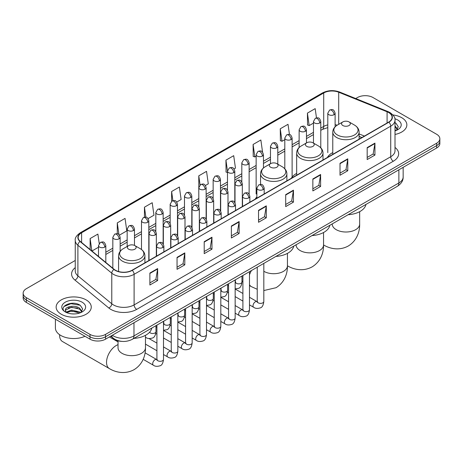 <?xml version="1.0" encoding="UTF-8"?>
<svg xmlns="http://www.w3.org/2000/svg" width="463" height="463" viewBox="0 0 463 463"><rect width="100%" height="100%" fill="white"/><g stroke="black" fill="none" stroke-linecap="round" stroke-linejoin="round"><path stroke-width="0.69" d="M256.867 196.925A19.388 11.193 0 0 0 255.2 199.142M296.661 173.399A19.388 11.193 0 0 0 291.314 178.296M332.77 152.547A19.388 11.193 0 0 0 327.422 157.443M361.846 137.575L359.109 136.469M121.96 341.387A10.973 6.337 180 0 1 113.736 338.702L110.692 336.19M75.249 260.472L26.362 288.698A10.973 6.337 0 0 0 23.15 293.177L23.15 297.958A10.973 6.337 0 0 0 26.362 302.437L90.001 339.176A10.973 6.337 0 0 0 105.523 339.176L436.638 148.01A10.973 6.337 0 0 0 439.85 143.53L439.85 141.14A10.973 6.337 0 0 1 436.638 145.619A10.973 6.337 0 0 0 439.85 141.14L439.85 138.75A10.973 6.337 0 0 0 436.638 134.27L372.999 97.531A10.973 6.337 0 0 0 357.477 97.531L355.729 98.544M23.15 293.177A10.973 6.337 0 0 0 26.362 297.657L90.001 334.396A10.973 6.337 0 0 0 105.523 334.396L105.523 336.786L436.638 145.619L105.523 336.786A10.973 6.337 0 0 1 90.001 336.786A10.973 6.337 0 0 0 105.523 336.786L105.523 339.176M26.362 297.657L26.362 300.047L90.001 336.786L26.362 300.047A10.973 6.337 0 0 1 23.15 295.568A10.973 6.337 0 0 0 26.362 300.047L26.362 302.437M401.716 117.695A17.559 10.14 0 0 0 392.942 114.946A17.559 10.14 0 0 1 401.716 117.695A17.559 10.14 0 0 1 406.855 124.86A17.559 10.14 0 0 0 401.716 117.695M86.118 299.897A17.559 10.14 0 0 0 66.985 297.697A17.559 10.14 0 0 0 56.145 307.067A17.559 10.14 0 0 0 61.284 314.238A17.559 10.14 0 0 0 80.423 316.432A17.559 10.14 0 0 0 91.263 307.067A17.559 10.14 0 0 0 86.118 299.897A17.559 10.14 0 0 0 66.985 297.697A17.559 10.14 0 0 0 56.145 307.067A17.559 10.14 0 0 0 61.284 314.238A17.559 10.14 0 0 0 80.423 316.432A17.559 10.14 0 0 0 91.263 307.067A17.559 10.14 0 0 0 86.118 299.897M388.648 112.538A11.708 6.76 180 0 1 392.08 117.318A11.708 6.76 180 0 1 388.648 122.099L132.036 270.253A11.708 6.76 180 0 1 114.17 269.35L80.29 241.414A11.708 6.76 180 0 1 78.172 237.536A11.708 6.76 180 0 1 81.604 232.762L323.712 92.982A11.708 6.76 180 0 1 338.702 92.224L387.085 111.78A11.708 6.76 180 0 1 388.648 112.538M388.856 112.416A11.997 6.928 0 0 0 387.253 111.641L338.87 92.085A11.997 6.928 0 0 0 323.504 92.86L81.395 232.64A11.997 6.928 0 0 0 80.053 241.512L113.927 269.449A11.997 6.928 0 0 0 132.244 270.369L388.856 122.215A11.997 6.928 0 0 0 388.856 112.416M149.885 273.06L149.885 285.005L157.646 280.526L157.646 268.581L149.885 273.06M149.885 282.887L155.863 279.438L157.617 268.974A2.928 1.69 -120 0 0 157.646 268.581M155.811 279.467L157.646 280.526M177.045 257.376L177.045 269.327L184.806 264.848L184.806 252.896L177.045 257.376M177.045 267.209L183.024 263.754L184.778 253.296A2.928 1.69 -120 0 0 184.806 252.896M182.972 263.788L184.806 264.848M204.206 241.698L204.206 253.643L211.967 249.163L211.967 237.218L204.206 241.698M204.206 251.525L210.185 248.075L211.938 237.612A2.928 1.69 -120 0 0 211.967 237.218M210.133 248.104L211.967 249.163M231.373 226.013L231.373 237.965L239.134 233.485L239.134 221.534L231.373 226.013M231.373 235.841L237.345 232.391L239.099 221.933A2.928 1.69 -120 0 0 239.134 221.534M237.293 232.42L239.134 233.485M367.176 147.604L367.176 159.556L374.937 155.076L374.937 143.125L367.176 147.604M367.176 157.437L373.155 153.982L374.908 143.524A2.928 1.69 -120 0 0 374.937 143.125M373.103 154.017L374.937 155.076M340.016 163.289L340.016 175.234L347.777 170.754L347.777 158.809L340.016 163.289M340.016 173.116L345.994 169.666L347.748 159.203A2.928 1.69 -120 0 0 347.777 158.809M345.942 169.695L347.777 170.754M312.855 178.967L312.855 190.918L320.616 186.439L320.616 174.487L312.855 178.967M312.855 188.8L318.833 185.345L320.587 174.887A2.928 1.69 -120 0 0 320.616 174.487M318.781 185.379L320.616 186.439M285.694 194.651L285.694 206.602L293.455 202.117L293.455 190.171L285.694 194.651M285.694 204.478L291.673 201.029L293.42 190.565A2.928 1.69 -120 0 0 293.455 190.171M291.621 201.058L293.455 202.117M258.533 210.335L258.533 222.281L266.294 217.801L266.294 205.85L258.533 210.335M258.533 220.162L264.512 216.713L266.26 206.249A2.928 1.69 -120 0 0 266.294 205.85M264.46 216.742L266.294 217.801M395.003 134.449A17.559 10.14 0 0 0 406.855 124.86A17.559 10.14 0 0 1 395.003 134.449M105.523 334.396L436.638 143.229A10.973 6.337 0 0 0 439.85 138.75M148.091 218.594L153.965 215.202L152.211 202.719L144.456 207.198L144.456 217.182M119.425 235.14L126.804 230.881L125.051 218.397L117.289 222.877L117.289 233.751M99.204 243.44L97.89 234.081L90.129 238.561L90.129 249.528M234.075 168.949L235.453 168.156L233.699 155.672L225.938 160.152L226.066 172.028M262.573 152.194L260.86 139.988L253.099 144.468L253.226 156.344M289.456 134.513L288.021 124.31L280.26 128.789L280.387 140.665M316.484 117.886L315.181 108.626L307.426 113.105L307.548 124.981M176.75 202.047L181.126 199.518L179.378 187.035L171.617 191.514L171.617 201.301M205.416 185.495L208.286 183.834L206.539 171.351L198.777 175.836L198.818 187.758M198.818 206.701L198.777 187.66M198.777 175.836L200.057 184.934M227.478 172.554L225.938 171.981M225.938 160.152L227.478 171.136A3.658 2.112 0 0 0 228.548 172.624A3.658 2.112 0 0 0 233.722 172.624A3.658 2.112 0 0 0 234.799 171.131C233.311 166.437 231.87 167.369 229.307 167.959A3.658 2.112 60 0 1 231.135 168.144A3.658 2.112 -120 0 1 233.722 172.624M253.099 144.468L254.853 156.951L256.143 156.21M254.853 156.951L253.099 156.297M280.26 128.789L282.013 141.273L284.803 139.664M282.013 141.273L280.26 140.619M307.426 113.105L309.174 125.589L313.468 123.112M309.174 125.589L307.426 124.935M171.617 191.514L172.902 200.682M144.456 207.198L145.857 217.182M117.289 222.877L118.939 234.602M91.934 251.015L98.497 247.225M90.129 238.561L91.871 250.963M395.003 129.646L396.108 130.514M395.003 130.595L395.315 130.803M395.003 125.855L397.52 129.223M395.003 126.804L397.329 129.472M395.003 130.907A11.928 6.887 0 0 0 397.729 129.727A11.928 6.887 0 0 0 397.729 119.992A11.928 6.887 0 0 0 394.87 118.771M396.392 130.392L398.261 126.729L395.9 123.164M395.003 122.718L395.738 123.06M342.84 125.519A4.393 2.535 0 0 0 349.044 125.519A4.393 2.535 0 0 0 349.044 121.931L354.496 125.079A12.096 6.986 0 0 1 354.496 134.959A12.096 6.986 0 0 1 337.388 134.959A12.096 6.986 0 0 1 337.388 125.079C334.408 126.85 332.868 129.2 332.77 132.129A13.172 7.605 0 0 0 336.63 137.505A13.172 7.605 0 0 0 350.983 139.155A13.172 7.605 0 0 0 359.109 132.129C359.016 129.2 357.477 126.85 354.496 125.079L349.044 121.931A4.393 2.535 0 0 0 342.84 121.931A4.393 2.535 0 0 0 342.84 125.519M348.124 214.728A20.123 11.616 0 0 0 365.944 204.443M306.726 146.366A4.393 2.535 0 0 0 312.936 146.366A4.393 2.535 0 0 0 312.936 142.783L318.382 145.932A12.096 6.986 0 0 1 318.382 155.805A12.096 6.986 0 0 1 301.274 155.805A12.096 6.986 0 0 1 301.274 145.932C298.294 147.697 296.754 150.047 296.661 152.981A13.172 7.605 0 0 0 300.516 158.358A13.172 7.605 0 0 0 314.869 160.007A13.172 7.605 0 0 0 323 152.981C322.902 150.047 321.363 147.697 318.382 145.932L312.936 142.783A4.393 2.535 0 0 0 306.726 142.783A4.393 2.535 0 0 0 306.726 146.366M312.016 235.574A20.123 11.616 0 0 0 329.83 225.29M270.612 167.218A4.393 2.535 0 0 0 276.822 167.218A4.393 2.535 0 0 0 276.822 163.63L282.274 166.778A12.096 6.986 0 0 1 282.274 176.658A12.096 6.986 0 0 1 265.16 176.658A12.096 6.986 0 0 1 265.16 166.778C262.185 168.549 260.646 170.899 260.547 173.828A13.172 7.605 0 0 0 264.402 179.204A13.172 7.605 0 0 0 278.755 180.854A13.172 7.605 0 0 0 286.886 173.828C286.788 170.899 285.254 168.549 282.274 166.778L276.822 163.63A4.393 2.535 0 0 0 270.612 163.63A4.393 2.535 0 0 0 270.612 167.218M275.902 256.427A20.123 11.616 0 0 0 293.721 246.142M59.617 334.708A13.716 7.923 120 0 0 59.605 335.218A13.716 7.923 120 0 0 62.447 341.503L109.372 368.594A13.716 7.923 -60 0 1 107.271 357.598A13.716 7.923 -60 0 1 116.23 345.508A13.716 7.923 -60 0 1 118.03 344.663M128.65 249.181A4.393 2.535 0 0 0 134.855 249.181A4.393 2.535 0 0 0 134.855 245.593L140.306 248.741A12.096 6.986 0 0 1 140.306 258.62A12.096 6.986 0 0 1 123.199 258.62A12.096 6.986 0 0 1 123.199 248.741C120.218 250.512 118.678 252.862 118.58 255.79A13.172 7.605 0 0 0 122.44 261.167A13.172 7.605 0 0 0 136.793 262.816A13.172 7.605 0 0 0 144.919 255.79C144.826 252.862 143.287 250.512 140.306 248.741L134.855 245.593A4.393 2.535 0 0 0 128.65 245.593A4.393 2.535 0 0 0 128.65 249.181M133.934 338.389A20.123 11.616 0 0 0 151.754 328.105M55.41 319.21L55.41 327.978A18.294 10.562 0 0 0 60.769 335.444A18.294 10.562 0 0 0 84.989 336.283M71.719 313.856L74.479 313.937M66.238 312.108L71.562 310.077L79.549 311.94L80.516 312.716M66.73 312.618L71.562 311.026L79.723 313.011M66.325 312.473L65.468 310.47A8.27 4.775 0 0 0 66.799 312.681M81.922 311.431L79.549 308.15C74.589 304.446 64.374 306.732 65.468 310.47L65.433 310.106M65.486 310.586L65.717 309.973L71.562 307.229L79.549 309.099L81.737 311.674M80.799 312.6L82.669 308.931L80.302 305.372C71.939 299.358 57.065 307.282 65.653 312.143L66.082 312.403M82.136 302.2A11.928 6.887 0 0 0 65.271 302.2A11.928 6.887 0 0 0 65.271 311.935A11.928 6.887 0 0 0 82.136 311.935A11.928 6.887 0 0 0 82.136 302.2M63.911 306.57L70.914 303.693L80.145 305.262M68.287 307.964L70.914 307.49L77.5 308.051M68.287 311.755L70.914 311.281L77.5 311.848M112.301 335.264A14.631 8.45 0 0 0 113.285 335.889A14.631 8.45 0 0 0 133.975 335.889L398.869 182.96A14.631 8.45 0 0 0 403.151 176.982C403.261 180.616 401.328 183.724 397.352 186.305L132.459 339.24A7.315 4.225 60 0 0 133.975 335.889L133.975 322.746M398.869 169.817L398.869 182.96A7.315 4.225 60 0 1 397.352 186.305M111.705 335.606A7.315 4.896 129.5 0 0 112.984 337.984L110.761 336.155M436.638 148.01L436.638 143.229M90.001 339.176L90.001 334.396M395.003 147.425A18.294 10.562 180 0 1 393.307 161.228L136.695 309.382A3.658 2.112 60 0 1 134.108 304.903L390.72 156.749A14.631 8.45 0 0 0 395.003 150.77L395.003 120.183A14.631 8.45 180 0 1 390.72 126.162A3.658 2.112 -120 0 0 388.856 122.215M136.695 309.382A18.294 10.562 180 0 1 110.825 309.382A18.294 10.562 180 0 1 108.776 307.97L74.896 280.04A18.294 10.562 180 0 1 75.249 267.643M113.412 304.903A14.631 8.45 0 0 0 134.108 304.903L134.108 274.316A14.631 8.45 180 0 1 111.774 273.187L77.894 245.251A14.631 8.45 180 0 1 75.249 240.407L75.249 270.994A14.631 8.45 0 0 0 77.894 275.838L111.774 303.774A14.631 8.45 0 0 0 113.412 304.903M395.003 120.183C395.495 117.897 393.81 115.351 389.962 112.538L388.04 111.606A3.658 1.713 112 0 0 387.253 111.641M388.04 111.606L339.657 92.044C333.597 89.897 327.845 90.21 322.398 92.976A3.658 2.112 60 0 1 323.504 92.86M81.395 232.64A3.658 2.112 -120 0 0 80.29 232.756C76.493 235.488 74.809 238.034 75.249 240.407M80.053 241.512A3.658 2.448 129.5 0 0 77.894 245.251L77.894 275.838A3.658 2.448 -50.5 0 1 74.896 280.04M339.657 92.044A3.658 1.713 112 0 0 338.87 92.085M113.927 269.449A3.658 2.448 129.5 0 0 111.774 273.187L111.774 303.774A3.658 2.448 -50.5 0 1 108.776 307.97M132.244 270.369A3.658 2.112 60 0 1 134.108 274.316L390.72 126.162L390.72 156.749A3.658 2.112 60 0 0 393.307 161.228M81.604 232.762L81.604 242.496M387.085 111.78L387.085 123.002M338.702 92.224L338.702 124.321M364.433 136.076L359.109 133.929M337.232 125.172A11.708 6.76 0 0 0 335.114 124.697M327.798 124.9A11.708 6.76 0 0 0 323.712 126.434L320.784 128.124M323.712 92.982L323.712 126.434A6.586 3.802 60 0 1 322.346 129.449L320.784 130.352M313.468 132.349L306.454 136.4M299.133 140.625L292.118 144.67M284.803 148.895L277.788 152.946M270.473 157.171L263.459 161.222M256.143 165.447L249.129 169.493M241.813 173.718L234.799 177.769M227.478 181.994L220.463 186.045M213.148 190.264L206.133 194.315M198.818 198.54L191.804 202.591M184.488 206.816L177.474 210.862M170.158 215.087L163.144 219.138M155.823 223.363L148.808 227.414M141.493 231.639L134.478 235.684M127.163 239.909L120.148 243.96M112.833 248.185L105.819 252.237M258.533 210.711L266.26 206.249M285.694 195.027L293.42 190.565M312.855 179.349L320.587 174.887M340.016 163.665L347.748 159.203M367.176 147.986L374.908 143.524M231.373 226.395L239.099 221.933M204.206 242.074L211.938 237.612M177.045 257.758L184.778 253.296M149.885 273.436L157.617 268.974M359.658 211.678L359.658 224.092A13.716 7.923 180 0 1 355.642 229.689A13.716 7.923 180 0 1 336.242 229.689A13.716 7.923 180 0 1 332.22 224.092L332.255 224.624M359.658 224.092C359.844 230.979 357.286 240.494 348.257 246.021C338.957 251.073 329.436 248.538 323.562 244.933L323.55 244.921A13.716 7.923 -60 0 1 323.55 244.921A13.716 7.923 180 0 1 319.528 250.541A13.716 7.923 180 0 1 300.128 250.541A13.716 7.923 180 0 1 296.112 244.939L296.141 245.477M323.55 232.524L323.55 244.939C323.735 251.826 321.172 261.34 312.143 266.867C302.843 271.926 293.322 269.385 287.448 265.779A13.716 7.923 -60 0 1 287.436 265.774L287.448 265.779A13.716 7.923 180 0 1 283.42 271.387A13.716 7.923 180 0 1 264.014 271.387A13.716 7.923 180 0 1 263.817 271.272M257.231 289.282L251.34 286.632A13.716 7.923 -60 0 1 249.488 284.71M249.488 274.848A13.716 7.923 -60 0 1 251.496 270.519M145.469 335.339L145.469 347.748A13.716 7.923 180 0 1 141.452 353.35A13.716 7.923 180 0 1 122.053 353.35A13.716 7.923 180 0 1 118.03 347.748L118.065 348.286M263.111 189.587A3.658 2.112 0 0 0 264.182 188.094C262.7 183.4 261.254 184.338 258.695 184.928A3.658 2.112 60 0 1 260.524 185.107A3.658 2.112 -120 0 1 263.111 189.587A3.658 2.112 0 0 1 257.937 189.587A3.658 2.112 0 0 1 256.867 188.094L258.695 184.928M249.488 304.885L253.707 307.322A3.293 1.898 -60 0 1 253.197 304.683A3.293 1.898 -60 0 1 255.35 301.783A3.293 1.898 -60 0 1 255.495 301.702A3.293 1.898 -60 0 1 256.994 301.616L249.488 297.281M257.422 301.951L257.127 302.194L257.231 301.482A3.293 1.898 -0 0 0 258.198 302.825A3.293 1.898 -0 0 0 262.7 302.906A3.293 1.898 -0 0 0 263.817 301.482C263.366 305.308 262.18 307.444 260.264 307.889C257.515 308.728 255.327 308.537 253.707 307.322M248.781 197.863A3.658 2.112 0 0 0 249.852 196.37C248.365 191.676 246.924 192.608 244.366 193.198A3.658 2.112 60 0 1 246.194 193.384A3.658 2.112 -120 0 1 248.781 197.863A3.658 2.112 0 0 1 243.607 197.863A3.658 2.112 0 0 1 242.537 196.37L244.366 193.198M235.152 313.162L239.371 315.592A3.293 1.898 -60 0 1 238.867 312.959A3.293 1.898 -60 0 1 241.02 310.054A3.293 1.898 -60 0 1 241.165 309.978A3.293 1.898 -60 0 1 242.664 309.892L235.152 305.557M243.087 310.222L242.797 310.465L242.901 309.759A3.293 1.898 -0 0 0 243.868 311.101A3.293 1.898 -0 0 0 248.371 311.182A3.293 1.898 -0 0 0 249.488 309.759C249.036 313.578 247.85 315.714 245.934 316.165C243.185 316.999 240.997 316.808 239.371 315.592M234.452 206.133A3.658 2.112 0 0 0 235.522 204.64C234.035 199.952 232.594 200.884 230.036 201.474A3.658 2.112 60 0 1 231.865 201.654A3.658 2.112 -120 0 1 234.452 206.133A3.658 2.112 0 0 1 229.278 206.133A3.658 2.112 0 0 1 228.201 204.64L230.036 201.474M220.822 321.432L225.041 323.868A3.293 1.898 -60 0 1 224.538 321.229A3.293 1.898 -60 0 1 226.691 318.33A3.293 1.898 -60 0 1 226.835 318.249A3.293 1.898 -60 0 1 228.334 318.168L220.822 313.827M228.757 318.498L228.462 318.741L228.572 318.029A3.293 1.898 -0 0 0 229.532 319.372A3.293 1.898 -0 0 0 234.041 319.458A3.293 1.898 -0 0 0 235.152 318.029C234.7 321.854 233.52 323.99 231.604 324.436C228.849 325.275 226.662 325.084 225.041 323.868M220.116 214.41A3.658 2.112 0 0 0 221.187 212.916C219.705 208.223 218.264 209.16 215.7 209.751A3.658 2.112 60 0 1 217.529 209.93A3.658 2.112 -120 0 1 220.116 214.41A3.658 2.112 0 0 1 214.942 214.41A3.658 2.112 0 0 1 213.871 212.916L215.7 209.751M206.492 329.708L210.711 332.145A3.293 1.898 -60 0 1 210.208 329.506A3.293 1.898 -60 0 1 212.355 326.6A3.293 1.898 -60 0 1 212.505 326.525A3.293 1.898 -60 0 1 214.004 326.438L206.492 322.103M214.427 326.774L214.132 327.017L214.236 326.305A3.293 1.898 -0 0 0 215.202 327.648A3.293 1.898 -0 0 0 219.711 327.729A3.293 1.898 -0 0 0 220.822 326.305C220.371 330.125 219.19 332.26 217.274 332.712C214.519 333.545 212.332 333.36 210.711 332.145M205.786 222.686A3.658 2.112 0 0 0 206.857 221.192C205.375 216.499 203.928 217.431 201.37 218.021A3.658 2.112 60 0 1 203.199 218.206A3.658 2.112 -120 0 1 205.786 222.686A3.658 2.112 0 0 1 200.612 222.686A3.658 2.112 0 0 1 199.541 221.192L201.37 218.021M192.162 337.978L196.381 340.415A3.293 1.898 -60 0 1 195.878 337.776A3.293 1.898 -60 0 1 198.025 334.876A3.293 1.898 -60 0 1 198.17 334.795A3.293 1.898 -60 0 1 199.675 334.714L192.162 330.379M200.097 335.044L199.802 335.287L199.906 334.575A3.293 1.898 -0 0 0 200.873 335.924A3.293 1.898 -0 0 0 205.375 336.005A3.293 1.898 -0 0 0 206.492 334.575C206.041 338.401 204.854 340.536 202.939 340.982C200.19 341.821 198.002 341.63 196.381 340.415M191.456 230.956A3.658 2.112 0 0 0 192.527 229.463C191.045 224.769 189.599 225.707 187.04 226.297A3.658 2.112 60 0 1 188.869 226.476A3.658 2.112 -120 0 1 191.456 230.956A3.658 2.112 0 0 1 186.282 230.956A3.658 2.112 0 0 1 185.212 229.463L187.04 226.297M177.833 346.255L182.052 348.691A3.293 1.898 -60 0 1 181.542 346.052A3.293 1.898 -60 0 1 183.695 343.152A3.293 1.898 -60 0 1 183.84 343.071A3.293 1.898 -60 0 1 185.339 342.99L177.833 338.65M185.767 343.32L185.472 343.563L185.576 342.851A3.293 1.898 -0 0 0 186.543 344.194A3.293 1.898 -0 0 0 191.045 344.275A3.293 1.898 -0 0 0 192.162 342.851C191.711 346.677 190.524 348.813 188.609 349.258C185.86 350.097 183.672 349.906 182.052 348.691M177.126 239.232A3.658 2.112 0 0 0 178.197 237.739C176.71 233.045 175.269 233.983 172.711 234.567A3.658 2.112 60 0 1 174.539 234.753A3.658 2.112 -120 0 1 177.126 239.232A3.658 2.112 0 0 1 171.952 239.232A3.658 2.112 0 0 1 170.882 237.739L172.711 234.567M163.497 354.531L167.716 356.961A3.293 1.898 -60 0 1 167.212 354.328A3.293 1.898 -60 0 1 169.365 351.423A3.293 1.898 -60 0 1 169.51 351.348A3.293 1.898 -60 0 1 171.009 351.261L163.497 346.926M171.432 351.591L171.142 351.839L171.246 351.128A3.293 1.898 -0 0 0 172.207 352.47A3.293 1.898 -0 0 0 176.716 352.551A3.293 1.898 -0 0 0 177.833 351.128C177.381 354.947 176.195 357.083 174.279 357.534C171.524 358.368 169.342 358.183 167.716 356.961M162.797 247.508A3.658 2.112 0 0 0 163.867 246.015C162.38 241.321 160.939 242.253 158.381 242.844A3.658 2.112 60 0 1 160.21 243.023A3.658 2.112 -120 0 1 162.797 247.508A3.658 2.112 0 0 1 157.623 247.508A3.658 2.112 0 0 1 156.546 246.015L158.381 242.844M143.177 359.34L153.386 365.238A3.293 1.898 -60 0 1 152.883 362.598A3.293 1.898 -60 0 1 155.036 359.699A3.293 1.898 -60 0 1 155.18 359.618A3.293 1.898 -60 0 1 156.679 359.537L145.075 352.835M157.102 359.867L156.807 360.11L156.916 359.398A3.293 1.898 -0 0 0 157.877 360.746A3.293 1.898 -0 0 0 162.386 360.827A3.293 1.898 -0 0 0 163.497 359.398C163.045 363.224 161.865 365.359 159.949 365.805C157.194 366.644 155.007 366.453 153.386 365.238M241.252 185.241A3.658 2.112 0 0 0 242.323 183.747C240.841 179.054 239.394 179.991 236.836 180.582A3.658 2.112 60 0 1 238.665 180.761A3.658 2.112 -120 0 1 241.252 185.241A3.658 2.112 0 0 1 236.078 185.241A3.658 2.112 0 0 1 235.007 183.747L236.836 180.582M235.563 282.43L235.268 282.673L235.372 281.961A3.293 1.898 -0 0 0 236.338 283.304A3.293 1.898 -0 0 0 240.841 283.391A3.293 1.898 -0 0 0 241.958 281.961C241.507 285.787 240.32 287.922 238.404 288.368L235.152 288.912M226.922 193.517A3.658 2.112 0 0 0 227.993 192.023C226.505 187.33 225.064 188.267 222.506 188.852A3.658 2.112 60 0 1 224.335 189.037A3.658 2.112 -120 0 1 226.922 193.517A3.658 2.112 0 0 1 221.748 193.517A3.658 2.112 0 0 1 220.677 192.023L222.506 188.852M221.233 290.706L220.938 290.949L221.042 290.237A3.293 1.898 -0 0 0 222.008 291.58A3.293 1.898 -0 0 0 226.511 291.661A3.293 1.898 -0 0 0 227.628 290.237C227.177 294.057 225.99 296.193 224.075 296.644L220.822 297.188M212.592 201.793A3.658 2.112 0 0 0 213.663 200.294C212.176 195.606 210.734 196.538 208.176 197.128A3.658 2.112 60 0 1 210.005 197.307A3.658 2.112 -120 0 1 212.592 201.793A3.658 2.112 0 0 1 207.418 201.793A3.658 2.112 0 0 1 206.348 200.294L208.176 197.128M206.897 298.976L206.608 299.22L206.712 298.508A3.293 1.898 -0 0 0 207.673 299.856A3.293 1.898 -0 0 0 212.181 299.937A3.293 1.898 -0 0 0 213.298 298.508C212.847 302.333 211.66 304.469 209.745 304.914L206.492 305.464M198.257 210.063A3.658 2.112 0 0 0 199.333 208.57C197.846 203.876 196.405 204.814 193.841 205.404A3.658 2.112 60 0 1 195.67 205.584A3.658 2.112 -120 0 1 198.257 210.063A3.658 2.112 0 0 1 193.088 210.063A3.658 2.112 0 0 1 192.012 208.57L193.841 205.404M192.567 307.253L192.272 307.496L192.382 306.784A3.293 1.898 -0 0 0 193.343 308.126A3.293 1.898 -0 0 0 197.851 308.208A3.293 1.898 -0 0 0 198.963 306.784C198.511 310.609 197.331 312.745 195.415 313.191L192.162 313.735M183.927 218.339A3.658 2.112 0 0 0 184.997 216.846C183.516 212.152 182.075 213.084 179.511 213.674A3.658 2.112 60 0 1 181.34 213.86A3.658 2.112 -120 0 1 183.927 218.339A3.658 2.112 0 0 1 178.753 218.339A3.658 2.112 0 0 1 177.682 216.846L179.511 213.674M178.238 315.523L177.942 315.766L178.047 315.06A3.293 1.898 -0 0 0 179.013 316.403A3.293 1.898 -0 0 0 183.522 316.484A3.293 1.898 -0 0 0 184.633 315.06C184.181 318.88 183.001 321.015 181.079 321.467L177.833 322.011M169.597 226.61A3.658 2.112 0 0 0 170.668 225.116C169.186 220.429 167.739 221.36 165.181 221.951A3.658 2.112 60 0 1 167.01 222.13A3.658 2.112 -120 0 1 169.597 226.61A3.658 2.112 0 0 1 164.423 226.61A3.658 2.112 0 0 1 163.352 225.116L165.181 221.951M163.908 323.799L163.613 324.042L163.717 323.33A3.293 1.898 -0 0 0 164.683 324.679A3.293 1.898 -0 0 0 169.186 324.76A3.293 1.898 -0 0 0 170.303 323.33C169.852 327.156 168.665 329.291 166.749 329.737L163.497 330.287M155.267 234.886A3.658 2.112 0 0 0 156.338 233.393C154.85 228.699 153.409 229.636 150.851 230.227A3.658 2.112 60 0 1 152.68 230.406A3.658 2.112 -120 0 1 155.267 234.886A3.658 2.112 0 0 1 150.093 234.886A3.658 2.112 0 0 1 149.022 233.393L150.851 230.227M149.572 332.237A3.293 1.898 -0 0 0 150.353 332.949A3.293 1.898 -0 0 0 154.856 333.03A3.293 1.898 -0 0 0 155.973 331.606C155.522 335.426 154.335 337.562 152.42 338.013C149.671 338.847 147.483 338.661 145.857 337.446A3.293 1.898 -60 0 1 145.469 337.076M334.043 114.702A3.658 2.112 0 0 0 335.114 113.209C333.626 108.516 332.185 109.453 329.627 110.044A3.658 2.112 60 0 1 331.456 110.223A3.658 2.112 -120 0 1 334.043 114.702A3.658 2.112 0 0 1 328.869 114.702A3.658 2.112 0 0 1 327.798 113.209L329.627 110.044M319.713 122.979A3.658 2.112 0 0 0 320.784 121.485C319.296 116.792 317.855 117.729 315.297 118.314A3.658 2.112 60 0 1 317.126 118.499A3.658 2.112 -120 0 1 319.713 122.979A3.658 2.112 0 0 1 314.539 122.979A3.658 2.112 0 0 1 313.468 121.485L315.297 118.314M305.377 131.255A3.658 2.112 0 0 0 306.454 129.762C304.967 125.068 303.525 126 300.962 126.59A3.658 2.112 60 0 1 302.79 126.769A3.658 2.112 -120 0 1 305.377 131.255A3.658 2.112 0 0 1 300.203 131.255A3.658 2.112 0 0 1 299.133 129.762L300.962 126.59M291.048 139.525A3.658 2.112 0 0 0 292.118 138.032C290.637 133.338 289.19 134.276 286.632 134.866A3.658 2.112 60 0 1 288.461 135.046A3.658 2.112 -120 0 1 291.048 139.525A3.658 2.112 0 0 1 285.874 139.525A3.658 2.112 0 0 1 284.803 138.032L286.632 134.866M276.718 147.801A3.658 2.112 0 0 0 277.788 146.308C276.307 141.614 274.86 142.546 272.302 143.136A3.658 2.112 60 0 1 274.131 143.322A3.658 2.112 -120 0 1 276.718 147.801A3.658 2.112 0 0 1 271.544 147.801A3.658 2.112 0 0 1 270.473 146.308L272.302 143.136M262.388 156.072A3.658 2.112 0 0 0 263.459 154.578C261.971 149.89 260.53 150.822 257.972 151.413A3.658 2.112 60 0 1 259.801 151.592A3.658 2.112 -120 0 1 262.388 156.072A3.658 2.112 0 0 1 257.214 156.072A3.658 2.112 0 0 1 256.143 154.578L257.972 151.413M248.058 164.348A3.658 2.112 0 0 0 249.129 162.854C247.641 158.161 246.2 159.098 243.642 159.689A3.658 2.112 60 0 1 245.471 159.868A3.658 2.112 -120 0 1 248.058 164.348A3.658 2.112 0 0 1 242.884 164.348A3.658 2.112 0 0 1 241.813 162.854L243.642 159.689M219.393 180.894A3.658 2.112 0 0 0 220.463 179.401C218.982 174.707 217.535 175.645 214.977 176.235A3.658 2.112 60 0 1 216.806 176.415A3.658 2.112 -120 0 1 219.393 180.894A3.658 2.112 0 0 1 214.219 180.894A3.658 2.112 0 0 1 213.148 179.401L214.977 176.235M205.063 189.17A3.658 2.112 0 0 0 206.133 187.677C204.652 182.983 203.205 183.921 200.647 184.506A3.658 2.112 60 0 1 202.476 184.691A3.658 2.112 -120 0 1 205.063 189.17A3.658 2.112 0 0 1 199.889 189.17A3.658 2.112 0 0 1 198.818 187.677L200.647 184.506M190.733 197.446A3.658 2.112 0 0 0 191.804 195.953C190.316 191.26 188.875 192.191 186.317 192.782A3.658 2.112 60 0 1 188.146 192.961A3.658 2.112 -120 0 1 190.733 197.446A3.658 2.112 0 0 1 185.559 197.446A3.658 2.112 0 0 1 184.488 195.953L186.317 192.782M176.403 205.717A3.658 2.112 0 0 0 177.474 204.224C175.986 199.53 174.545 200.467 171.987 201.058A3.658 2.112 60 0 1 173.816 201.237A3.658 2.112 -120 0 1 176.403 205.717A3.658 2.112 0 0 1 171.229 205.717A3.658 2.112 0 0 1 170.158 204.224L171.987 201.058M162.067 213.993A3.658 2.112 0 0 0 163.144 212.5C161.656 207.806 160.215 208.738 157.651 209.328A3.658 2.112 60 0 1 159.48 209.513A3.658 2.112 -120 0 1 162.067 213.993A3.658 2.112 0 0 1 156.893 213.993A3.658 2.112 0 0 1 155.823 212.5L157.651 209.328M147.738 222.263A3.658 2.112 0 0 0 148.808 220.77C147.327 216.082 145.88 217.014 143.322 217.604A3.658 2.112 60 0 1 145.15 217.784A3.658 2.112 -120 0 1 147.738 222.263A3.658 2.112 0 0 1 142.563 222.263A3.658 2.112 0 0 1 141.493 220.77L143.322 217.604M133.408 230.539A3.658 2.112 0 0 0 134.478 229.046C132.997 224.352 131.55 225.29 128.992 225.88A3.658 2.112 60 0 1 130.821 226.06A3.658 2.112 -120 0 1 133.408 230.539A3.658 2.112 0 0 1 128.234 230.539A3.658 2.112 0 0 1 127.163 229.046L128.992 225.88M119.078 238.815A3.658 2.112 0 0 0 120.148 237.322C118.661 232.629 117.22 233.56 114.662 234.151A3.658 2.112 60 0 1 116.491 234.336A3.658 2.112 -120 0 1 119.078 238.815A3.658 2.112 0 0 1 113.904 238.815A3.658 2.112 0 0 1 112.833 237.322L114.662 234.151M104.748 247.086A3.658 2.112 0 0 0 105.819 245.593C104.331 240.899 102.89 241.836 100.332 242.427A3.658 2.112 60 0 1 102.161 242.606A3.658 2.112 -120 0 1 104.748 247.086A3.658 2.112 0 0 1 99.574 247.086A3.658 2.112 0 0 1 98.497 245.593L100.332 242.427M132.459 339.24C126.573 342.198 120.687 342.198 114.795 339.24L112.984 337.984M403.151 176.982L403.151 167.34M322.398 92.976L80.29 232.756M327.798 127.597L322.346 129.449M313.468 134.577L306.454 138.628M299.133 142.853L292.118 146.898M284.803 151.123L277.788 155.174M270.473 159.399L263.459 163.451M256.143 167.67L249.129 171.721M241.813 175.946L234.799 179.997M227.478 184.222L220.463 188.267M213.148 192.492L206.133 196.543M198.818 200.768L191.804 204.82M184.488 209.044L177.474 213.09M170.158 217.315L163.144 221.366M155.823 225.591L148.808 229.642M141.493 233.861L134.478 237.913M127.163 242.137L120.148 246.189M112.833 250.414L105.819 254.459M361.927 137.528L359.109 136.388M359.109 139.149L359.109 132.129M332.77 154.358L332.77 132.129M342.84 121.931L337.388 125.079M323 160.001L323 152.981M296.661 175.205L296.661 152.981M306.726 142.783L301.274 145.932M287.436 253.377L287.436 265.785C287.621 272.678 285.063 282.187 276.029 287.714L263.817 290.544M251.34 286.632L249.488 285.561M242.901 281.759L241.958 281.215M286.886 180.848L286.886 173.828M260.547 184.436L260.547 173.828M270.612 163.63L265.16 166.778M145.469 347.748C145.654 354.641 143.096 364.15 134.067 369.677C124.767 374.735 115.246 372.2 109.372 368.594M59.605 334.703L59.605 335.218M144.919 262.81L144.919 255.79M118.58 271.532L118.58 255.79M128.65 245.593L123.199 248.741M118.03 341.908L109.407 336.931M118.03 340.797L118.03 347.748M257.665 301.882L256.994 301.616M263.817 263.401L263.817 301.482M264.182 193.956L264.182 188.094M242.901 301.083L235.152 296.609M228.572 292.807L227.431 292.153M257.231 267.203L257.231 301.482M256.867 198.181L256.867 188.094M242.901 293.478L235.152 289.005M243.335 310.158L242.664 309.892M249.488 271.677L249.488 309.759M249.852 202.233L249.852 196.37M228.572 309.359L220.822 304.885M214.236 301.083L213.102 300.423M242.901 275.479L242.901 309.759M242.537 206.457L242.537 196.37M228.572 301.754L220.822 297.281M229.006 318.428L228.334 318.168M235.152 279.953L235.152 318.029M235.522 210.503L235.522 204.64M214.236 317.63L206.492 313.162M199.906 309.359L198.766 308.699M228.572 283.755L228.572 318.029M228.201 214.728L228.201 204.64M214.236 310.025L206.492 305.557M214.67 326.704L214.004 326.438M220.822 288.223L220.822 326.305M221.187 218.779L221.187 212.916M199.906 325.906L192.162 321.432M185.576 317.63L184.436 316.976M214.236 292.026L214.236 326.305M213.871 223.004L213.871 212.916M199.906 318.301L192.162 313.827M200.34 334.98L199.675 334.714M206.492 296.499L206.492 334.575M206.857 227.055L206.857 221.192M185.576 334.182L177.833 329.708M171.246 325.906L170.106 325.246M199.906 300.302L199.906 334.575M199.541 231.28L199.541 221.192M185.576 326.577L177.833 322.103M186.01 343.251L185.339 342.99M192.162 304.776L192.162 342.851M192.527 235.326L192.527 229.463M171.246 342.452L163.497 337.978M156.916 334.182L155.776 333.522M185.576 308.572L185.576 342.851M185.212 239.55L185.212 229.463M171.246 334.847L163.497 330.379M171.68 351.527L171.009 351.261M177.833 313.046L177.833 351.128M178.197 243.602L178.197 237.739M156.916 350.728L145.469 344.119M171.246 316.848L171.246 351.128M170.882 247.827L170.882 237.739M156.916 343.124L148.97 338.534M157.351 359.797L156.679 359.537M163.497 321.322L163.497 359.398M163.867 251.878L163.867 246.015M156.916 325.124L156.916 359.398M156.546 256.097L156.546 246.015M235.806 282.361L235.14 282.1M241.958 276.023L241.958 281.961M242.323 206.579L242.323 183.747M235.372 279.826L235.372 281.961M228.572 285.908L227.628 285.364M235.007 202.777L235.007 183.747M221.476 290.637L220.805 290.37M227.628 284.299L227.628 290.237M227.993 214.849L227.993 192.023M221.042 288.102L221.042 290.237M214.236 294.184L213.298 293.64M220.677 211.047L220.677 192.023M207.146 298.907L206.475 298.647M213.298 292.57L213.298 298.508M213.663 223.125L213.663 200.294M206.712 296.372L206.712 298.508M199.906 302.455L198.963 301.911M206.348 219.323L206.348 200.294M192.816 307.183L192.145 306.917M198.963 300.846L198.963 306.784M199.333 231.402L199.333 208.57M192.382 304.648L192.382 306.784M185.576 310.731L184.633 310.187M192.012 227.593L192.012 208.57M178.481 315.459L177.815 315.193M184.633 309.122L184.633 315.06M184.997 239.672L184.997 216.846M178.047 312.919L178.047 315.06M171.246 319.007L170.303 318.463M177.682 235.87L177.682 216.846M164.151 323.73L163.485 323.469M170.303 317.392L170.303 323.33M170.668 247.948L170.668 225.116M163.717 321.195L163.717 323.33M156.916 327.277L155.973 326.733M163.352 244.146L163.352 225.116M155.973 325.668L155.973 331.606M156.338 256.224L156.338 233.393M145.857 337.446L145.469 337.22M149.022 260.443L149.022 233.393M335.114 126.804L335.114 113.209M327.798 152.64L327.798 113.209M320.784 147.778L320.784 121.485M313.468 143.09L313.468 121.485M306.454 142.94L306.454 129.762M299.133 147.523L299.133 129.762M292.118 177.057L292.118 138.032M284.803 168.769L284.803 138.032M277.788 164.191L277.788 146.308M270.473 163.711L270.473 146.308M263.459 167.976L263.459 154.578M256.143 194.009L256.143 154.578M249.129 194.182L249.129 162.854M241.813 181.878L241.813 162.854M234.799 202.458L234.799 171.131M227.478 190.154L227.478 171.131L229.307 167.959M220.463 210.729L220.463 179.401M213.148 198.43L213.148 179.401M206.133 219.005L206.133 187.677M191.804 227.281L191.804 195.953M184.488 214.977L184.488 195.953M177.474 235.551L177.474 204.224M170.158 223.247L170.158 204.224M163.144 243.827L163.144 212.5M155.823 231.523L155.823 212.5M148.808 260.2L148.808 220.77M141.493 249.522L141.493 220.77M134.478 245.402L134.478 229.046M127.163 246.449L127.163 229.046M120.148 251.345L120.148 237.322M112.833 268.245L112.833 237.322M105.819 262.463L105.819 245.593M98.497 256.427L98.497 245.593"/></g></svg>
